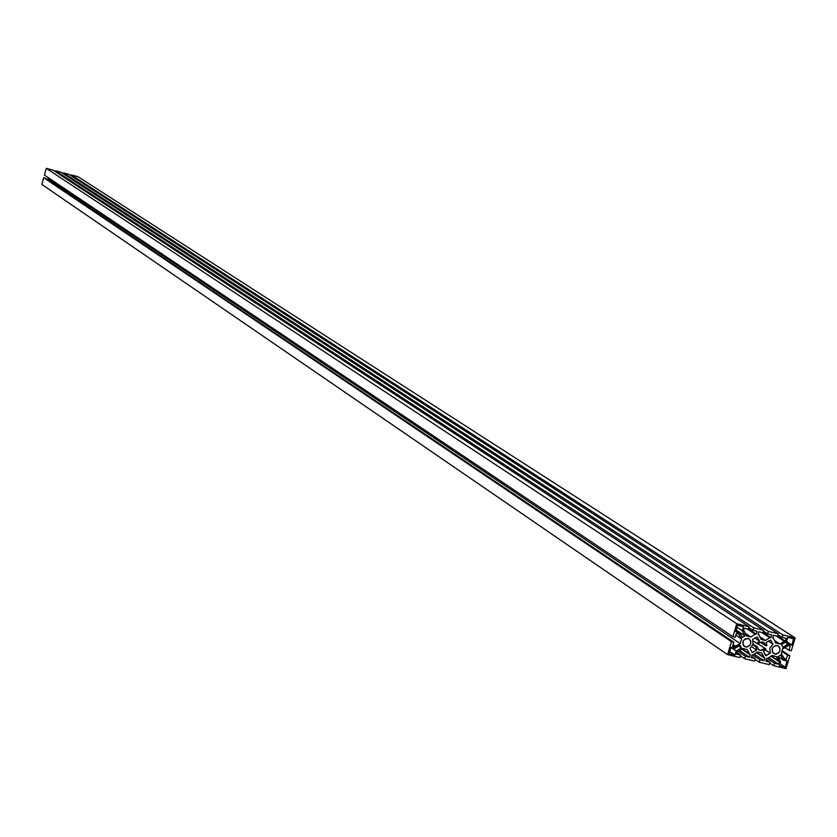 <?xml version="1.0" encoding="UTF-8"?>
<svg xmlns="http://www.w3.org/2000/svg" width="837" height="837" viewBox="0 0 837 837"><rect width="100%" height="100%" fill="white"/><g stroke="black" fill="none" stroke-linecap="round" stroke-linejoin="round"><path stroke-width="1.26" d="M748.079 638.505L749.293 639.029C752.128 643.444 750.894 646.091 745.579 646.959L743.392 645.494L745.579 646.959L747.211 647.011L750.517 644.511L750.862 641.184L748.843 638.777L745.641 638.683L743.141 640.964L743.11 645.045L745.579 646.959L744.355 646.426C741.54 642 742.785 639.363 748.079 638.505M777.28 645.557L778.462 646.07C781.308 650.475 780.084 653.111 774.78 653.99L772.635 652.567L774.78 653.99L776.401 654.042L778.651 652.923L780.021 650.736L779.739 647.472L778.033 645.829L774.853 645.735L772.363 648.005L772.321 652.075L774.78 653.99L773.576 653.467C770.751 649.062 771.986 646.426 777.28 645.557M760.195 650.485L758.981 649.951L757.265 646.813L753.133 644.072L757.265 646.813L758.134 649.177L759.609 650.286L762.831 650.223L764.924 648.393L765.97 649.041L763.511 651.552L766.064 655.695L770.228 653.163L769.82 648.204L772.928 644.082L770.71 640.012L766.2 642.46L766.954 645.62L765.635 645.704L760.32 642.188L765.635 645.704L764.725 643.297L762.57 642.01L760.006 642.324L757.977 644.124L759.797 642.418L762.612 642.01L763.899 642.554L765.635 645.704L766.954 645.62L766.2 642.46L770.71 640.012L772.928 644.082L768.366 641.09L772.928 644.082L769.82 648.204L770.228 653.163L765.593 655.58L763.511 651.552L765.97 649.041L764.924 648.393L760.195 650.485L758.029 649.031L760.195 650.485M777.604 636.068L785.451 641.163L786.278 638.39L782.197 637.407L782.93 634.938L795.15 637.899L791.31 650.82L788.988 650.265L790.264 645.955L787.648 645.327L787.376 646.248L782.637 648.874L781.245 653.53L783.537 657.851L786.246 659.493L787.523 655.183L789.856 655.748L786.016 668.658L773.796 665.718L774.528 663.26L778.609 664.243L779.425 661.471L778.556 661.261L776.38 656.553L771.976 655.497L767.477 658.604L766.608 658.395L765.782 661.167L769.862 662.14L769.14 664.609L759.222 662.224L759.954 659.765L764.035 660.738L764.861 657.976L763.982 657.756L761.806 653.048L757.391 651.981L752.881 655.099L752.013 654.879L751.187 657.662L755.277 658.635L754.545 661.104L744.606 658.719L745.338 656.25L749.439 657.233L750.255 654.461L749.377 654.252L747.19 649.522L742.764 648.466L738.255 651.573L737.376 651.364L736.56 654.147L740.661 655.13L739.929 657.6L727.625 654.649L731.454 641.676L733.798 642.241L732.521 646.562L735.158 647.2L735.43 646.269L740.201 643.632L741.582 638.966L738.904 634.53L739.176 633.609L736.539 632.971L735.263 637.292L732.919 636.727L736.748 623.743L749.052 626.725L748.33 629.204L744.229 628.21L743.402 630.983L744.281 631.203L746.468 635.932L750.894 637.009L755.403 633.891L756.282 634.101L757.098 631.328L753.007 630.334L753.739 627.865L763.679 630.271L762.946 632.741L758.856 631.747L758.04 634.53L758.908 634.739L761.095 639.468L765.51 640.535L770.009 637.428L770.887 637.637L771.704 634.864L767.623 633.871L768.345 631.401L778.264 633.808L777.531 636.277L773.451 635.283L772.635 638.066L773.503 638.275L775.679 642.994L780.084 644.061L784.583 640.954L785.451 641.163L777.604 636.068M777.291 636.214L784.583 640.954L777.291 636.214M776.15 635.942L784.457 641.341L776.15 635.942M774.215 640.221L780.084 644.061L774.215 640.221M772.718 637.763L773.503 638.275L772.718 637.763M68.833 174.274L778.264 633.808L68.833 174.274L63.445 172.861L768.345 631.401L63.445 172.861L63.214 173.698L63.445 172.861L68.833 174.274M763.428 631.14L767.623 633.871L763.428 631.14M763.02 632.5L770.887 637.637L763.02 632.5M762.779 632.699L770.009 637.428L762.779 632.699M761.649 632.427L769.894 637.815L761.649 632.427M759.598 636.643L765.51 640.535L759.598 636.643M758.123 634.226L758.908 634.739L758.123 634.226M60.902 172.192L763.679 630.271L60.902 172.192L55.504 170.769L753.739 627.865L55.504 170.769L55.273 171.616L55.504 170.769L60.902 172.192M748.812 627.572L753.007 630.334L748.812 627.572M748.404 628.922L756.282 634.101L748.404 628.922M748.247 629.183L755.403 633.891L748.247 629.183M747.127 628.911L755.288 634.289L747.127 628.911M744.951 633.065L750.894 637.009L744.951 633.065M743.497 630.679L744.281 631.203L743.497 630.679M52.961 170.099L749.052 626.725L52.961 170.099L46.286 168.342L736.748 623.743L46.286 168.342L44.424 175.111L732.919 636.727L44.424 175.111L46.286 168.342L52.961 170.099M736.56 632.971L738.904 634.53L736.56 632.971L735.263 637.292L732.919 636.727L736.748 623.743L749.052 626.725L748.33 629.204L744.229 628.21L743.402 630.983L744.281 631.203L746.468 635.932L750.894 637.009L755.403 633.891L756.282 634.101L757.098 631.328L753.007 630.334L753.739 627.865L763.679 630.271L762.946 632.741L758.856 631.747L758.04 634.53L758.908 634.739L761.095 639.468L765.51 640.535L770.009 637.428L770.887 637.637L771.704 634.864L767.623 633.871L768.345 631.401L778.264 633.808L777.531 636.277L773.451 635.283L772.635 638.066L773.503 638.275L775.679 642.994L780.084 644.061L784.583 640.954L785.451 641.163L786.278 638.39L782.197 637.407L778.012 634.687L782.197 637.407L782.93 634.938L71.365 174.943L782.93 634.938L795.15 637.899L78.019 176.691L795.15 637.899L791.31 650.82L788.988 650.265L784.803 647.524L788.988 650.265L790.264 645.955L787.648 645.327L787.376 646.248L782.637 648.874L781.245 653.53L783.903 657.934L783.631 658.855L786.246 659.493L783.411 657.61L783.631 658.855L786.246 659.493L787.523 655.183L781.863 651.458L787.523 655.183L789.856 655.748L782.103 650.652L789.856 655.748L786.016 668.658L773.796 665.718L769.632 662.925L773.796 665.718L774.528 663.26L767.498 658.552L774.528 663.26L778.609 664.243L768.628 657.568L778.609 664.243L779.425 661.471L770.898 656.166L778.556 661.261L771.264 655.936L778.672 660.874L776.38 656.553L771.976 655.497L767.477 658.604L766.608 658.395L765.782 661.167L769.862 662.14L766.221 659.692L769.862 662.14L769.14 664.609L759.222 662.224L755.047 659.41L759.222 662.224L759.954 659.765L752.913 655.015L759.954 659.765L764.035 660.738L754.074 654.042L764.035 660.738L764.861 657.976L756.334 652.63L763.982 657.756L756.7 652.41L764.097 657.369L761.806 653.048L757.391 651.981L752.881 655.099L752.013 654.879L751.187 657.662L755.277 658.635L751.626 656.177L755.277 658.635L754.545 661.104L744.606 658.719L740.431 655.884L744.606 658.719L745.338 656.25L738.286 651.468L745.338 656.25L749.439 657.233L739.479 650.495L749.439 657.233L750.255 654.461L741.739 649.093L749.377 654.252L742.105 648.874L749.492 653.854L747.19 649.522L742.764 648.466L738.255 651.573L737.376 651.364L736.56 654.147L740.661 655.13L736.999 652.64L740.661 655.13L739.929 657.6L727.625 654.649L41.85 184.443L727.625 654.649L731.454 641.676L43.712 177.685L731.454 641.676L733.798 642.241L44.989 178.019L733.798 642.241L732.521 646.562L735.158 647.2L732.804 645.599L735.158 647.2L735.43 646.269L733.076 644.678L735.807 646.363L733.118 644.542L735.807 646.363L740.201 643.632L48.452 178.856L740.201 643.632L741.582 638.966L735.89 635.168L741.582 638.966L738.904 634.53L739.176 633.609L736.539 632.971M48.703 177.978L47.259 179.547L48.703 177.978M44.989 178.019L43.712 177.685L41.85 184.443L43.712 177.685L44.989 178.019M78.019 176.691L71.365 174.943L71.135 175.77L71.365 174.943L78.019 176.691M757.977 644.124L756.92 643.475L759.389 640.964L757.297 636.915L752.651 639.342L753.07 644.312L749.962 648.434L752.181 652.504L756.69 650.056L755.937 646.896L757.265 646.813L755.937 646.896L752.881 644.856L755.937 646.896L756.69 650.056L752.181 652.504L749.962 648.434L753.07 644.312L752.651 639.342L757.297 636.915L759.389 640.964L754.88 637.982L759.389 640.964L756.92 643.475L757.977 644.124M740.013 645.243L734.844 648.445L730.983 647.514L729.163 653.687L735.022 655.099L736.225 651.04L741.394 647.828L740.013 645.243L741.394 647.828L736.225 651.04L735.022 655.099L729.801 651.531L735.022 655.099L729.163 653.687L730.983 647.514L734.844 648.445L740.013 645.243M744.93 635.858L742.22 630.753L743.423 626.683L737.554 625.27L735.733 631.454L739.594 632.385L742.304 637.491L744.93 635.858L742.304 637.491L739.594 632.385L735.733 631.454L737.554 625.27L743.423 626.683L742.22 630.753L736.968 627.279L742.22 630.753L744.93 635.858L736.152 630.031L744.93 635.858M777.897 656.742L780.576 661.795L779.404 665.75L785.221 667.152L787.042 661L783.275 660.09L780.607 655.057L777.897 656.742L780.607 655.057L783.275 660.09L787.042 661L785.221 667.152L780.021 663.678L785.221 667.152L779.404 665.75L780.576 661.795L777.897 656.742M782.93 647.283L788.056 644.103L791.792 645.003L793.622 638.851L787.805 637.438L786.623 641.435L781.517 644.605L782.93 647.283L781.517 644.605L786.623 641.435L787.805 637.438L793.622 638.851L791.792 645.003L786.456 641.54L791.792 645.003L788.056 644.103L785.252 642.282L788.056 644.103L782.93 647.283M778.065 656.637L783.275 660.09L778.065 656.637M736.131 630.083L739.594 632.385L736.131 630.083M731.067 647.535L736.225 651.04L731.067 647.535M758.134 643.883L764.924 648.393L758.134 643.883M752.003 652.19L752.651 652.619L752.003 652.19M751.793 646.781L756.69 650.056L751.793 646.781M753.237 641.027L756.92 643.475L753.237 641.027M765.353 649.93L770.228 653.163L765.353 649.93M758.155 643.852L765.97 649.041L758.155 643.852M765.436 655.277L766.064 655.695L765.436 655.277M738.726 646.038L741.394 647.828L738.726 646.038"/></g></svg>
